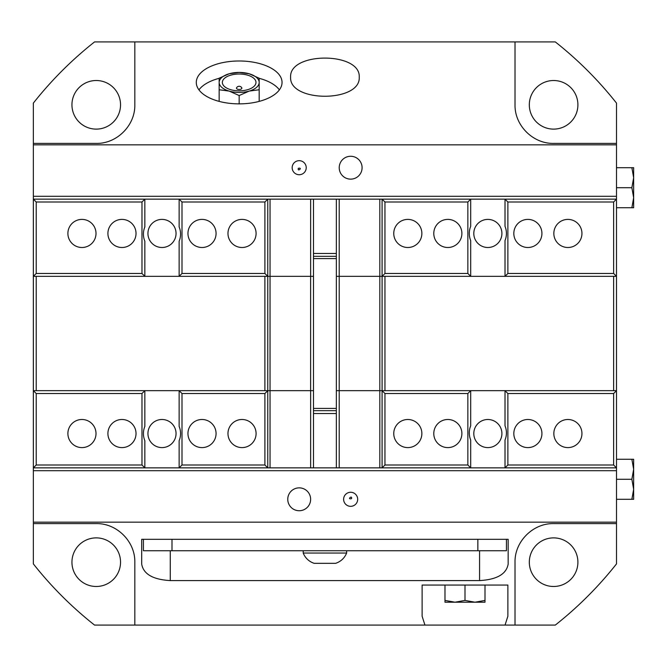 <?xml version="1.0" encoding="UTF-8"?>
<svg xmlns="http://www.w3.org/2000/svg" width="667" height="667" viewBox="0 0 667 667"><rect width="100%" height="100%" fill="white"/><g stroke="black" fill="none" stroke-linecap="round" stroke-linejoin="round"><path stroke-width="1" d="M339.22 167.7A11.431 11.431 0 0 1 350.65 156.27A11.431 11.431 0 0 1 362.089 167.7A11.431 11.431 0 0 1 350.65 179.14A11.431 11.431 0 0 1 339.22 167.7M287.76 499.3A11.431 11.431 0 0 1 299.2 487.86A11.431 11.431 0 0 1 310.63 499.3A11.431 11.431 0 0 1 299.2 510.73A11.431 11.431 0 0 1 287.76 499.3M298.299 168.342C297.365 172.319 303.227 167.192 298.299 168.342M292.171 167.7A7.029 7.029 0 0 1 299.2 160.672A7.029 7.029 0 0 1 306.228 167.7A7.029 7.029 0 0 1 299.2 174.729A7.029 7.029 0 0 1 292.171 167.7M351.551 498.658C352.484 494.681 346.623 499.808 351.551 498.658M343.622 499.3A7.029 7.029 0 0 1 350.65 492.271A7.029 7.029 0 0 1 357.679 499.3A7.029 7.029 0 0 1 350.65 506.328A7.029 7.029 0 0 1 343.622 499.3M616.5 143.405L553.61 143.405C532.983 143.839 514.591 125.446 515.016 104.811L515.016 41.929L555.319 41.929A371.611 371.611 0 0 1 616.5 103.102L616.5 470.71L33.35 470.71L33.35 563.898A371.611 371.611 0 0 0 94.531 625.071L424.937 625.071L422.119 616.241L422.119 585.051L507.87 585.051L507.87 616.241L505.052 625.071L424.937 625.071M616.5 470.71L616.5 522.169L33.35 522.169M616.5 196.29L33.35 196.29L33.35 470.71M616.5 144.831L33.35 144.831L33.35 196.29M508.162 564.082C506.428 574.087 496.898 579.59 479.573 580.59L170.277 580.59C152.943 579.59 143.422 574.087 141.687 564.082L141.687 539.32L508.162 539.32L508.162 564.082M631.866 167.7L633.65 167.7L633.65 177.705L631.866 167.7L616.5 167.7M633.65 207.72L631.866 207.72L633.65 197.715L633.65 207.72M633.65 197.715L631.866 187.71L633.65 177.705L633.65 197.715M616.5 207.72L631.866 207.72M616.5 187.71L631.866 187.71M633.65 499.3L631.866 499.3L633.65 489.295L633.65 499.3M633.65 489.295L631.866 479.29L633.65 469.285L633.65 489.295M633.65 469.285L631.866 459.28L633.65 459.28L633.65 469.285M616.5 499.3L631.866 499.3M616.5 479.29L631.866 479.29M616.5 459.28L631.866 459.28M239.17 89.495A2.693 1.351 180 0 1 236.577 87.786A2.976 2.976 0 0 1 241.762 87.786A2.693 1.351 180 0 1 239.17 89.495M239.17 74.02A16.817 8.404 180 0 1 255.986 82.433A16.817 8.404 180 0 1 239.17 90.837A16.817 8.404 180 0 1 222.353 82.433A16.817 8.404 180 0 1 239.17 74.02M259.18 89.753L249.175 91.096A20.01 10.005 0 0 0 259.18 82.433L259.18 101.392M239.17 95.531L229.165 91.096A20.01 10.005 0 0 0 249.175 91.096L239.17 95.531L239.17 103.869A42.88 21.436 0 0 0 282.049 82.433A42.88 21.436 0 0 0 239.17 60.989A42.88 21.436 0 0 0 196.29 82.433A42.88 21.436 0 0 0 239.17 103.869M229.165 91.096L219.16 89.753L219.16 82.433A20.01 10.005 0 0 0 229.165 91.096M219.16 82.433L219.16 78.206L229.165 73.77A20.01 10.005 0 0 0 219.16 82.433M229.165 73.77L239.17 72.428A20.01 10.005 0 0 0 229.165 73.77M249.175 73.77A20.01 10.005 0 0 0 239.17 72.428L249.175 73.77L259.18 78.206L259.18 82.433A20.01 10.005 0 0 0 249.175 73.77M219.16 101.392L219.16 89.753M448.216 602.209L481.774 602.209M464.991 600.417L474.996 602.209L454.986 602.209L464.991 600.417L464.991 585.051M485.001 600.417L485.001 602.209L474.996 602.209L485.001 600.417L485.001 585.051M444.981 602.209L444.981 600.417L454.986 602.209L444.981 602.209M444.981 585.051L444.981 600.417M505.052 625.071L555.319 625.071A371.611 371.611 0 0 0 616.5 563.898L616.5 522.169M359.23 77.172C360.889 102.61 288.961 102.61 290.62 77.172C288.961 51.726 360.889 51.726 359.23 77.172M219.16 78.322A42.88 21.436 0 0 0 198.941 89.862M279.39 89.862A42.88 21.436 0 0 0 259.18 78.322M96.24 586.485A24.295 24.295 0 0 0 120.535 562.189A24.295 24.295 0 0 0 96.24 537.885A24.295 24.295 0 0 0 71.944 562.189A24.295 24.295 0 0 0 96.24 586.485M553.61 586.485A24.295 24.295 0 0 0 577.905 562.189A24.295 24.295 0 0 0 553.61 537.885A24.295 24.295 0 0 0 529.315 562.189A24.295 24.295 0 0 0 553.61 586.485M553.61 129.115A24.295 24.295 0 0 0 577.905 104.811A24.295 24.295 0 0 0 553.61 80.515A24.295 24.295 0 0 0 529.315 104.811A24.295 24.295 0 0 0 553.61 129.115M96.24 129.115A24.295 24.295 0 0 0 120.535 104.811A24.295 24.295 0 0 0 96.24 80.515A24.295 24.295 0 0 0 71.944 104.811A24.295 24.295 0 0 0 96.24 129.115M515.016 41.929L94.531 41.929A371.611 371.611 0 0 0 33.35 103.102L33.35 144.831M515.016 625.071L515.016 562.189C514.591 541.554 532.983 523.161 553.61 523.595L616.5 523.595M33.35 523.595L96.24 523.595C116.867 523.161 135.259 541.554 134.826 562.189L134.826 625.071M134.826 41.929L134.826 104.811C135.259 125.446 116.867 143.839 96.24 143.405L33.35 143.405M336.351 256.32L313.498 256.32M336.351 253.46L313.498 253.46M336.351 410.68L313.498 410.68M336.351 413.54L313.498 413.54M616.5 467.85L616.483 276.33L382.099 276.33L382.099 390.67L616.483 390.67L616.491 199.15L613.632 202.009L613.632 273.47L616.491 276.33M379.806 467.85L379.806 390.67L382.091 390.67L382.091 467.85L313.498 467.85L313.498 390.67L33.358 390.67L33.358 276.33L33.35 467.85L36.218 464.991L36.218 393.53L33.358 390.67M616.5 199.15L470.702 199.15L467.85 202.009L467.85 273.47L384.951 273.47L382.091 276.33L379.806 276.33L379.806 199.15L313.498 199.15L313.49 390.67L313.498 276.33L270.043 276.33L310.63 276.33L310.63 390.67L270.043 390.67L270.043 467.85L313.498 467.85M141.979 273.47L141.979 202.009L144.839 199.15L144.839 226.938C142.946 231.699 142.946 236.468 144.839 241.229L144.839 276.33L141.979 273.47L36.218 273.47L36.218 202.009L33.35 199.15L33.358 276.33L36.218 276.33L36.218 390.67M36.218 393.53L141.979 393.53L141.979 464.991L144.839 467.85L179.14 467.85L179.14 440.695C181.04 435.935 181.04 431.165 179.14 426.405L179.14 390.67L181.999 393.53L264.899 393.53L267.759 390.67L267.759 276.33L36.218 276.33M264.891 276.33L264.891 390.67M267.759 276.33L267.759 199.15L264.899 202.009L264.899 273.47L267.759 276.33L270.043 276.33L270.043 390.67M33.358 467.85L144.839 467.85L144.839 440.695C142.946 435.935 142.946 431.165 144.839 426.405L144.839 390.67L141.979 393.53M179.14 226.938C181.04 231.699 181.04 236.468 179.14 241.229L179.14 276.33L181.999 273.47L181.999 202.009L179.14 199.15L179.14 226.938M147.932 433.55A14.057 14.057 0 0 1 161.989 419.493A14.057 14.057 0 0 1 176.046 433.55A14.057 14.057 0 0 1 161.989 447.607A14.057 14.057 0 0 1 147.932 433.55M147.932 233.45A14.057 14.057 0 0 1 161.989 219.393A14.057 14.057 0 0 1 176.046 233.45A14.057 14.057 0 0 1 161.989 247.507A14.057 14.057 0 0 1 147.932 233.45M227.972 433.55A14.057 14.057 0 0 1 242.029 419.493A14.057 14.057 0 0 1 256.086 433.55A14.057 14.057 0 0 1 242.029 447.607A14.057 14.057 0 0 1 227.972 433.55M187.952 433.55A14.057 14.057 0 0 1 202.009 419.493A14.057 14.057 0 0 1 216.066 433.55A14.057 14.057 0 0 1 202.009 447.607A14.057 14.057 0 0 1 187.952 433.55M107.912 433.55A14.057 14.057 0 0 1 121.969 419.493A14.057 14.057 0 0 1 136.026 433.55A14.057 14.057 0 0 1 121.969 447.607A14.057 14.057 0 0 1 107.912 433.55M67.892 433.55A14.057 14.057 0 0 1 81.949 419.493A14.057 14.057 0 0 1 96.006 433.55A14.057 14.057 0 0 1 81.949 447.607A14.057 14.057 0 0 1 67.892 433.55M227.972 233.45A14.057 14.057 0 0 1 242.029 219.393A14.057 14.057 0 0 1 256.086 233.45A14.057 14.057 0 0 1 242.029 247.507A14.057 14.057 0 0 1 227.972 233.45M187.952 233.45A14.057 14.057 0 0 1 202.009 219.393A14.057 14.057 0 0 1 216.066 233.45A14.057 14.057 0 0 1 202.009 247.507A14.057 14.057 0 0 1 187.952 233.45M107.912 233.45A14.057 14.057 0 0 1 121.969 219.393A14.057 14.057 0 0 1 136.026 233.45A14.057 14.057 0 0 1 121.969 247.507A14.057 14.057 0 0 1 107.912 233.45M67.892 233.45A14.057 14.057 0 0 1 81.949 219.393A14.057 14.057 0 0 1 96.006 233.45A14.057 14.057 0 0 1 81.949 247.507A14.057 14.057 0 0 1 67.892 233.45M264.899 273.47L181.999 273.47M313.498 199.15L33.358 199.15M264.899 202.009L181.999 202.009M264.899 393.53L264.899 464.991L267.759 467.85L267.759 390.67M181.999 393.53L181.999 464.991L264.899 464.991M270.043 467.85L179.14 467.85L181.999 464.991M141.979 464.991L36.218 464.991M36.218 273.47L33.358 276.33M141.979 202.009L36.218 202.009M310.639 390.67L310.639 467.85M310.639 199.15L310.639 276.33M613.632 390.67L613.632 276.33M384.951 390.67L384.951 276.33M339.211 467.85L339.211 390.67L379.806 390.67L339.22 390.67L339.22 276.33L379.806 276.33L339.211 276.33L339.211 199.15M336.36 390.67L336.36 276.33M339.211 390.67L336.351 390.67L336.351 276.33L339.211 276.33M467.85 273.47L470.702 276.33L470.702 240.595C468.809 235.835 468.809 231.065 470.702 226.305L470.702 199.15L382.091 199.15L382.091 276.33M505.011 226.305C506.903 231.065 506.903 235.835 505.011 240.595L505.011 276.33L507.87 273.47L507.87 202.009L505.011 199.15L505.011 226.305M613.632 393.53L507.87 393.53L505.011 390.67L505.011 425.771C506.903 430.532 506.903 435.301 505.011 440.062L505.011 467.85L616.491 467.85L613.632 464.991L613.632 393.53L616.491 390.67M470.702 440.062C468.809 435.301 468.809 430.532 470.702 425.771L470.702 390.67L467.85 393.53L467.85 464.991L470.702 467.85L470.702 440.062M501.909 233.45A14.057 14.057 0 0 1 487.86 247.507A14.057 14.057 0 0 1 473.803 233.45A14.057 14.057 0 0 1 487.86 219.393A14.057 14.057 0 0 1 501.909 233.45M501.909 433.55A14.057 14.057 0 0 1 487.86 447.607A14.057 14.057 0 0 1 473.803 433.55A14.057 14.057 0 0 1 487.86 419.493A14.057 14.057 0 0 1 501.909 433.55M421.869 233.45A14.057 14.057 0 0 1 407.82 247.507A14.057 14.057 0 0 1 393.763 233.45A14.057 14.057 0 0 1 407.82 219.393A14.057 14.057 0 0 1 421.869 233.45M461.889 233.45A14.057 14.057 0 0 1 447.84 247.507A14.057 14.057 0 0 1 433.783 233.45A14.057 14.057 0 0 1 447.84 219.393A14.057 14.057 0 0 1 461.889 233.45M541.929 233.45A14.057 14.057 0 0 1 527.88 247.507A14.057 14.057 0 0 1 513.823 233.45A14.057 14.057 0 0 1 527.88 219.393A14.057 14.057 0 0 1 541.929 233.45M581.949 233.45A14.057 14.057 0 0 1 567.9 247.507A14.057 14.057 0 0 1 553.843 233.45A14.057 14.057 0 0 1 567.9 219.393A14.057 14.057 0 0 1 581.949 233.45M421.869 433.55A14.057 14.057 0 0 1 407.82 447.607A14.057 14.057 0 0 1 393.763 433.55A14.057 14.057 0 0 1 407.82 419.493A14.057 14.057 0 0 1 421.869 433.55M461.889 433.55A14.057 14.057 0 0 1 447.84 447.607A14.057 14.057 0 0 1 433.783 433.55A14.057 14.057 0 0 1 447.84 419.493A14.057 14.057 0 0 1 461.889 433.55M541.929 433.55A14.057 14.057 0 0 1 527.88 447.607A14.057 14.057 0 0 1 513.823 433.55A14.057 14.057 0 0 1 527.88 419.493A14.057 14.057 0 0 1 541.929 433.55M581.949 433.55A14.057 14.057 0 0 1 567.9 447.607A14.057 14.057 0 0 1 553.843 433.55A14.057 14.057 0 0 1 567.9 419.493A14.057 14.057 0 0 1 581.949 433.55M382.091 390.67L384.951 393.53L467.85 393.53M507.87 393.53L507.87 464.991L505.011 467.85L382.091 467.85L384.951 464.991L384.951 393.53M384.951 464.991L467.85 464.991M384.951 273.47L384.951 202.009L382.091 199.15L379.806 199.15M384.951 202.009L467.85 202.009M613.632 273.47L507.87 273.47M507.87 202.009L613.632 202.009M507.87 464.991L613.632 464.991M336.351 276.33L336.351 199.15M336.351 467.85L336.351 390.67M506.445 539.32L506.445 550.75L143.405 550.75L143.405 539.32M346.648 550.75L346.648 553.035L303.202 553.035L303.202 550.75M303.202 553.035A17.584 17.584 0 0 0 314.182 563.332L335.668 563.332C340.862 561.539 344.522 558.112 346.648 553.035M479.573 580.59L479.573 550.75M170.277 580.59L170.277 550.75M336.351 258.604L313.498 258.604M336.351 408.396L313.498 408.396M270.043 199.15L270.043 276.33M379.806 390.67L379.806 276.33M171.994 550.75L171.994 539.32M477.855 550.75L477.855 539.32"/></g></svg>
